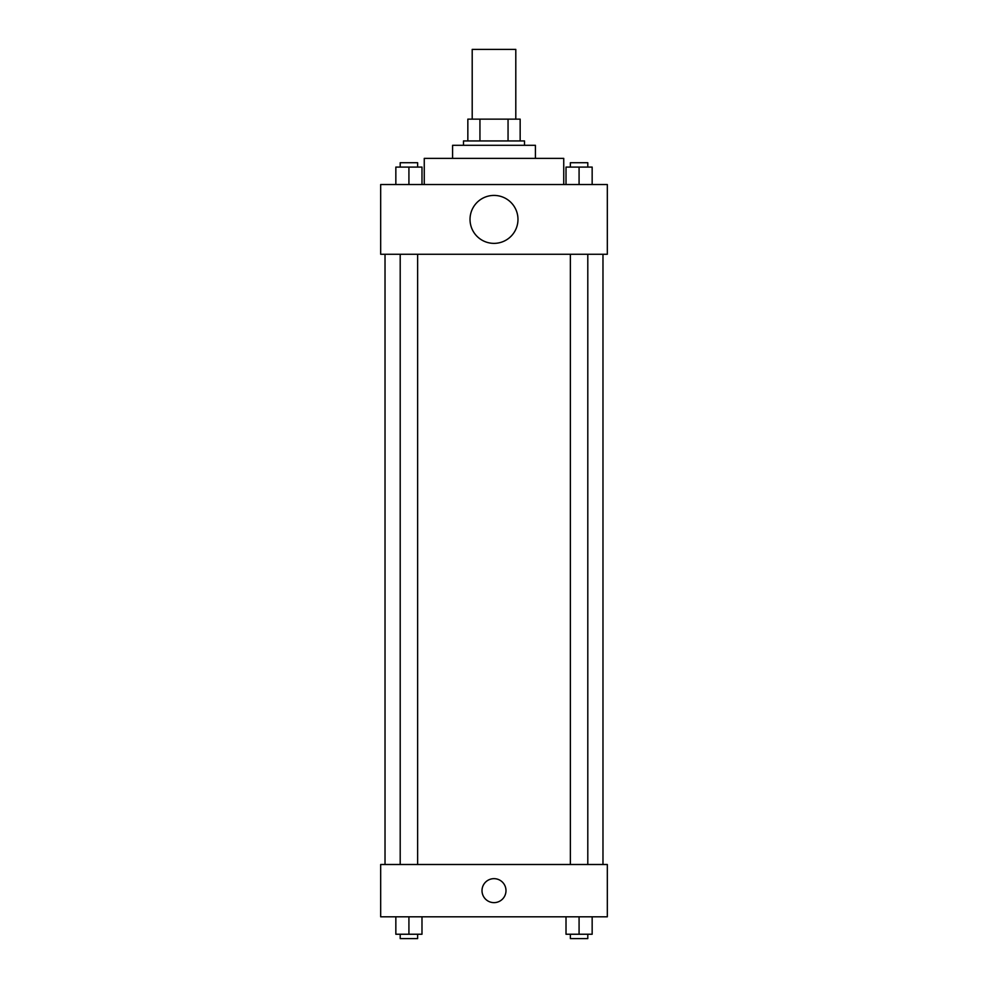 <?xml version="1.0" encoding="UTF-8"?>
<svg xmlns="http://www.w3.org/2000/svg" width="988" height="988" viewBox="0 0 988 988"><rect width="100%" height="100%" fill="white"/><g stroke="black" fill="none" stroke-linecap="round" stroke-linejoin="round"><path stroke-width="1.48" d="M515.798 119.14L515.798 49.4L472.202 49.4L472.202 119.14M479.946 140.938L479.946 119.14L467.843 119.14L467.843 140.938L467.843 119.14M479.946 119.14L520.157 119.14L520.157 140.938M508.054 140.938L508.054 119.14M463.483 145.298L463.483 140.938L524.517 140.938L524.517 145.298M452.59 158.376L452.59 145.298L535.41 145.298L535.41 158.376M424.26 184.521L424.26 158.376L563.74 158.376L563.74 184.521M380.676 184.521L607.324 184.521L607.324 254.262L380.676 254.262L380.676 184.521M494 243.369A23.971 23.971 0 0 1 473.24 207.406A23.971 23.971 0 0 1 514.76 207.406A23.971 23.971 0 0 1 494 243.369M380.676 864.5L607.324 864.5L607.324 916.802L380.676 916.802L380.676 864.5M494 902.637A11.992 11.992 0 0 1 483.614 884.655A11.992 11.992 0 0 1 504.386 884.655A11.992 11.992 0 0 1 494 902.637M566.013 916.802L566.013 934.24L592.158 934.24L592.158 916.802L592.158 934.24M579.079 934.24L579.079 916.802M587.798 934.24L587.798 938.6L570.372 938.6L570.372 934.24M395.842 916.802L395.842 934.24L421.987 934.24L421.987 916.802L421.987 934.24M408.921 934.24L408.921 916.802M417.628 934.24L417.628 938.6L400.202 938.6L400.202 934.24M566.013 184.521L566.013 167.083L592.158 167.083L592.158 184.521L592.158 167.083M579.079 184.521L579.079 167.083M587.798 167.083L587.798 162.724L570.372 162.724L570.372 167.083M395.842 184.521L395.842 167.083L421.987 167.083L421.987 184.521L421.987 167.083M408.921 184.521L408.921 167.083M417.628 167.083L417.628 162.724L400.202 162.724L400.202 167.083M602.976 864.5L602.976 254.262M385.024 864.5L385.024 254.262M570.372 254.262L570.372 864.5M587.798 254.262L587.798 864.5M417.628 864.5L417.628 254.262M400.202 864.5L400.202 254.262"/></g></svg>
